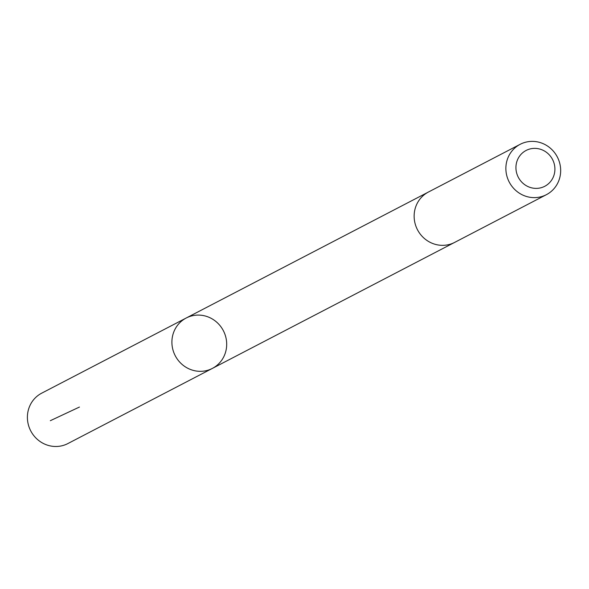 <?xml version="1.0" encoding="UTF-8"?>
<svg xmlns="http://www.w3.org/2000/svg" width="589" height="589" viewBox="0 0 589 589"><rect width="100%" height="100%" fill="white"/><g stroke="black" fill="none" stroke-linecap="round" stroke-linejoin="round"><path stroke-width="0.88" d="M224.637 354.858A28.39 27.123 -117.5 0 1 212.393 368.397A28.39 27.123 -117.5 0 1 175.235 355.719A28.39 27.123 -117.5 0 1 186.19 318.023A28.39 27.123 -117.5 0 1 217.584 322.986A28.39 27.123 -117.5 0 1 224.637 354.858M41.694 393.172A28.39 27.123 62.5 0 0 29.45 406.712A28.39 27.123 62.5 0 0 36.511 438.591A28.39 27.123 62.5 0 0 67.897 443.554L212.393 368.397A28.39 27.123 -117.5 0 1 175.235 355.719A28.39 27.123 -117.5 0 1 186.19 318.023L41.694 393.172M520.168 144.312L428.431 192.029A28.39 27.123 62.5 0 0 416.187 205.568A28.39 27.123 62.5 0 0 423.241 237.441A28.39 27.123 62.5 0 0 454.634 242.41L546.371 194.694A28.39 27.123 62.5 0 0 557.334 156.991A28.39 27.123 62.5 0 0 520.168 144.312A28.39 27.123 62.5 0 0 507.924 157.852A28.39 27.123 62.5 0 0 514.985 189.732A28.39 27.123 62.5 0 0 546.371 194.694M517.392 160.098A20.195 19.29 62.5 0 0 538.029 188.296A20.195 19.29 62.5 0 0 550.848 156.755A20.195 19.29 62.5 0 0 517.392 160.098M79.449 407.051L50.323 420.693M427.938 192.294L186.19 318.023M454.134 242.661L212.393 368.397"/></g></svg>

